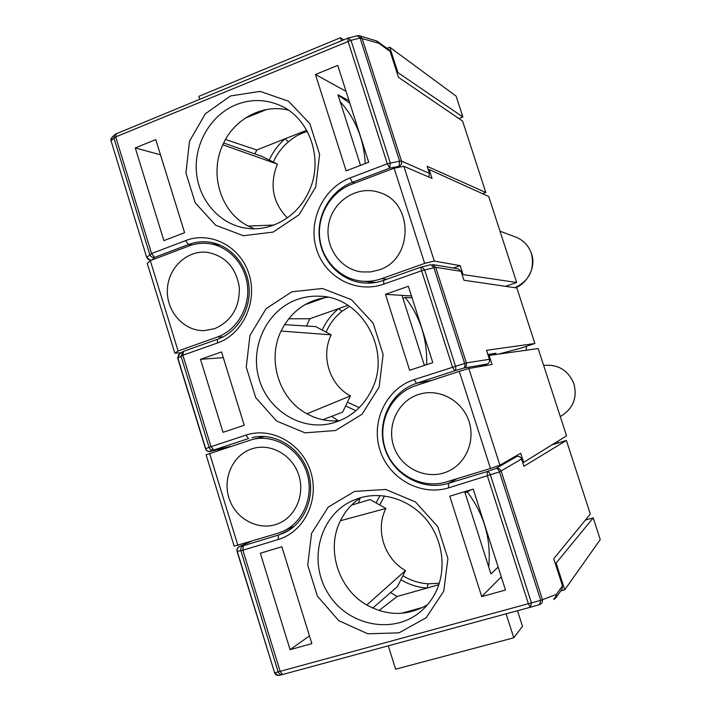<?xml version="1.0" encoding="UTF-8"?>
<svg xmlns="http://www.w3.org/2000/svg" width="711" height="711" viewBox="0 0 711 711"><rect width="100%" height="100%" fill="white"/><g stroke="black" fill="none" stroke-linecap="round" stroke-linejoin="round"><path stroke-width="1.07" d="M461.039 271.309L435.656 267.309L432.555 264.59L458.168 268.802L461.039 271.309L462.186 274.881L463.057 274.57L460.177 265.63L434.305 261.07L424.663 263.399L394.107 168.169L403.848 166.294L432.039 178.399L429.177 169.538L428.315 169.867L429.462 173.413L428.813 177.012M338.072 95.096L349.856 103.219M377.026 41.131L388.881 49.726L390.135 51.468L398.471 77.321L462.612 121.101L485.8 192.468L482.502 193.676M386.944 48.312L389.717 47.184L397.911 72.593L397.058 72.94M513.235 457.546L516.826 456.444C519.057 456.009 520.639 456.862 521.572 459.004L522.745 462.648L523.643 462.381L520.701 453.271L499.904 465.181L468.833 368.511L492.048 364.441L489.141 355.42L488.261 355.713L489.417 359.313C489.915 361.57 489.124 363.161 487.053 364.076L478.938 366.743M453.396 268.011L460.177 265.63M560.828 590.859L564.738 589.792L556.126 563.076L555.22 563.334L562.499 585.891L562.01 589.223L555.798 597.853L553.789 599.24L556.464 595.542M389.717 47.184L456.107 96.127L462.888 116.986L458.853 118.541M429.177 169.538L488.733 196.494L516.684 282.489L505.512 286.329M489.141 355.42L538.165 348.568L566.534 435.843L523.643 462.381M556.126 563.076L593.196 517.866L585.357 520.114M593.196 517.866L600.262 539.596L564.738 589.792M307.383 131.508C300.575 133.259 294.23 136.734 288.337 141.916L285.147 138.769L306.69 130.246M349.536 306.388L341.893 311.347L338.8 308.556L309.836 318.75L306.539 326.029M400.897 579.732C409.065 584.629 417.801 587.393 427.115 588.033L428.022 583.811L439.274 583.304M459.306 371.364L415.668 385.691C390.997 393.636 376.919 422.805 385.131 448.214C392.987 473.722 421.445 489.675 446.33 481.942L490.474 468.496L459.306 371.364L468.833 368.511M418.477 394.489C397.218 401.244 385.815 427.284 394.561 448.579C402.924 470.024 429.24 480.903 449.272 470.762C466.825 462.194 475.597 439.531 468.647 420.334C461.874 401.066 440.838 389.157 421.916 393.547L418.477 394.489M343.635 39.878L340.453 37.736L341.431 40.794M340.453 37.736L198.893 96.314L199.818 99.273M340.178 101.7C355.598 118.799 363.952 139.418 365.232 163.557M245.082 118.23L266.661 109.512M225.503 139.489L256.769 149.994L254.938 153.931M269.265 160.028C273.033 151.692 278.321 144.6 285.147 138.769L256.769 149.994M397.911 72.593L462.888 116.986M394.107 168.169L351.527 184.318C330.828 192.121 317.186 215.264 319.692 237.821C322.074 260.404 340.249 279.183 362.015 281.174C368.662 281.769 375.186 280.952 381.594 278.703L386.811 279.245M434.305 261.07L403.848 166.294M424.663 263.399L381.594 278.703M378.821 269.993L370.449 271.949L361.926 271.949C339.814 269.567 323.869 245.748 328.926 223.067C333.557 200.298 357.953 185.162 379.15 192.405C413.926 201.968 413.606 259.586 378.821 269.993M463.057 274.57L516.684 282.489M499.904 465.181L490.474 468.496M424.307 365.205L426.644 364.423C427.427 339.325 420.29 316.999 405.252 297.447L402.933 298.256M304.575 304.886L325.176 297.562M288.693 318.786L309.836 318.75M322.225 330.064C326.082 321.514 331.61 314.342 338.8 308.556L347.937 305.339M412.078 297.847L405.252 297.447M427.835 364.254L426.644 364.423M492.732 354.922L492.376 353.811M471.642 489.595L465.056 492.839M488.706 566.898C491.328 539.418 484.235 514.497 467.429 492.128M464.941 492.456L467.776 490.759M517.492 610.731L522.487 626.329L513.769 637.794L506.116 613.824M379.025 610.518L397.165 596.485L438.811 584.735M401.448 613.3L423.001 607.31M513.769 637.794L395.618 669.193L388.295 645.819M278.01 533.223L234.168 546.164L206.083 454.791L252.494 439.425C274.295 434.003 298.922 448.614 306.601 471.98C314.52 495.256 303.677 522.221 282.969 531.357L278.01 533.223M209.585 453.378L237.901 545.444M251.881 448.845L253.898 448.25C271.842 443.46 292.319 455.422 298.638 474.699C305.161 493.914 296.025 516.15 278.81 523.394C260.102 531.588 236.656 520.061 229.484 499.54C221.992 479.134 232.55 454.987 251.881 448.845M178.097 350.994L217.264 337.076C236.363 330.384 249.561 308.672 247.579 286.755C245.722 264.83 228.986 246.237 209.07 243.624C202.217 242.735 195.543 243.5 189.046 245.935L150.305 260.635L178.097 350.994L174.853 353.171L147.284 263.488L150.305 260.635M214.66 328.669C231.599 321.088 239.82 307.294 239.314 287.288C236.034 267.603 225.387 255.951 207.381 252.343C187.197 249.774 168.054 267.851 167.369 289.688C166.321 311.516 183.9 331.246 204.155 330.624L214.66 328.669M181.047 352.798L174.853 353.171M331.637 416.335L338.365 420.823M397.165 596.485L390.588 592.556M358.415 503.068L360.21 498.011M521.572 459.004L499.469 471.9L448.668 487.844C420.654 496.5 388.721 478.53 379.914 449.876C370.689 421.356 386.464 388.588 414.193 379.612L466.372 362.877L435.656 267.309L421.614 270.749L383.771 284.133C356.442 293.972 325.229 277.494 316.591 249.392C307.552 221.423 322.91 188.148 349.963 178.008L387.317 163.788L399.635 161.148L399.04 166.338L389.726 168.134L352.46 182.274C330.908 190.415 316.742 214.518 319.39 237.989C321.914 261.479 340.898 280.978 363.57 282.951C370.324 283.538 376.954 282.702 383.469 280.463M357.686 35.63L359.544 35.737L362.041 38.216L401.519 161.086L399.635 161.148L360.086 38.038L350.976 40.331L390.303 162.926L389.726 168.134L387.317 163.788L347.999 41.149L347.892 38.127M430.919 264.652L433.834 267.585L464.594 363.348C465.234 365.774 464.976 367.338 463.812 368.049L454.702 370.76C455.849 370.058 456.098 368.485 455.458 366.049L424.6 269.842L421.694 266.892M151.434 260.199C149.239 260.35 147.719 259.382 146.866 257.293L151.594 253.551L185.624 240.594C210.554 230.808 240.549 246.388 249.028 274.206C257.897 301.873 242.762 334.321 217.335 343.022L182.878 355.216L177.714 358.317L205.532 448.819M217.815 339.218L217.664 339.245C237.225 332.428 251.09 309.872 249.037 286.924C247.09 263.977 229.733 244.824 209.425 242.131C202.262 241.18 195.285 241.971 188.486 244.522L154.527 257.418C152.252 257.658 150.661 256.689 149.754 254.511L113.929 138.041L114.613 134.779L115.724 133.97M183.127 351.51L180.985 356.033L209.078 447.326L245.855 435.15C271.38 426.431 302.059 443.442 310.707 471.784C319.746 500.002 304.21 531.926 278.17 539.533L242.886 550.225L237.074 551.398C236.612 549.239 237.358 547.63 239.305 546.572L239.678 546.439C237.607 547.408 236.816 549.061 237.296 551.416L274.633 672.837L540.733 600.342L556.295 594.423L562.499 585.891M182.034 352.141L179.625 353.749L177.857 358.086L205.728 448.73L209.078 447.326C209.994 449.53 211.567 450.419 213.807 449.992L210.429 451.369C208.207 451.796 206.634 450.916 205.728 448.73L205.541 448.845C206.394 450.916 207.941 451.778 210.18 451.441L230.791 446.41M250.912 541.48L239.678 546.439L243.286 545.746C241.207 546.723 240.407 548.394 240.896 550.767L278.197 672.002C279.094 674.064 280.587 674.899 282.658 674.499L280.25 671.646L242.886 550.225L243.286 545.746L278.454 535.054L278.17 539.533M539.622 604.554C541.933 603.657 542.848 601.933 542.369 599.382L501.184 471.206C500.18 468.878 498.464 467.954 496.047 468.425C497.424 468.362 498.562 469.527 499.469 471.9L540.733 600.342L539.622 604.554L530.379 607.238L531.472 603.008L490.439 475.108C489.532 472.717 488.404 471.553 487.035 471.606L496.047 468.425L516.826 456.444M347.377 38.332L116.222 133.792L115.697 136.921L350.976 40.331L348.177 37.976M376.412 40.865L378.759 43.211L360.086 38.038L357.278 35.692M151.745 260.039L154.527 257.418L151.594 253.551L115.697 136.921L110.996 140.618L112.596 136.663L115.84 133.908M553.691 599.329C555.886 598.475 556.757 596.84 556.295 594.423L555.798 597.853L553.789 599.24M282.267 674.588L279.067 675.317C277.006 675.708 275.53 674.881 274.633 672.837L237.083 551.434M354.602 491.39L385.753 489.461L415.508 501.984L437.789 526.673L447.921 558.588L443.753 591.17L426.209 617.699L399.022 632.843L367.791 633.794L338.72 620.623L317.373 596.111L307.73 565.067L311.569 533.401L328.206 507.13L354.602 491.39M359.526 498.02L352.718 500.588C319.701 515.164 307.721 560.81 327.958 593.161C347.528 625.947 393.867 635.358 421.401 610.918C427.195 605.834 431.879 599.791 435.443 592.77C446.819 570.266 443.237 540.422 426.733 520.061C410.229 499.682 382.731 490.866 359.526 498.02M291.928 291.786L322.341 288.497L351.412 299.651L373.204 323.229L383.14 354.522L379.114 387.104L362.023 414.264L335.494 430.528L304.992 432.848L276.588 421.028L255.711 397.591L246.246 367.134L249.952 335.459L266.172 308.601L291.928 291.786M297.171 299.509C267.203 310.058 249.819 346.177 258.822 378.039C267.425 410.007 300.762 431.133 331.682 423.329C349.43 418.557 362.681 407.59 371.435 390.428C392.294 350.932 361.792 296.523 319.372 296.22C311.747 295.865 304.344 296.958 297.171 299.509M230.453 95.976L260.155 91.39L288.559 101.22L309.872 123.723L319.612 154.411L315.728 186.993L299.073 214.749L273.184 232.088L243.402 235.723L215.629 225.209L195.196 202.804L185.918 172.915L189.49 141.24L205.31 113.822L230.453 95.976M235.99 104.748C211.051 114.898 194.37 143.204 196.352 171.2C198.236 199.204 218.544 223.396 244.46 227.92C269.54 232.701 297.154 217.53 308.654 191.979C324.26 160.171 309.96 117.822 279.645 105.272C265.239 99.149 250.69 98.98 235.99 104.748M322.812 419.739L342.64 412.096L350.425 395.894C329.593 385.078 320.545 356.193 331.184 334.845L281.085 331.059C290.986 311.391 306.53 300.122 327.718 297.251M284.551 324.651L315.746 326.607L331.184 334.845M339.68 420.716C328.144 421.703 317.248 419.401 306.983 413.811C279.005 399.031 266.883 359.979 281.085 331.059M306.983 413.811L350.425 395.894M372.742 608.092L397.511 586.522L405.483 570.542C384.233 558.864 375.026 529.491 385.913 508.463L340.427 520.736C345.164 511.138 351.936 503.45 360.735 497.664M351.545 505.103L370.164 499.584L385.913 508.463M427.515 604.723C407.732 616.161 387.486 616.259 366.805 605.017C338.214 588.957 325.869 549.185 340.427 520.736M366.805 605.017L405.483 570.542M223.672 142.991L262.217 156.482L277.361 164.099C269.336 184.691 272.651 202.626 287.315 217.886M254.271 228.746L248.246 226.071C220.863 212.527 208.963 174.168 222.819 144.804L277.361 164.099M248.246 226.071L273.957 225.04M498.402 354.131L520.328 348.31L534.894 343.511L486.511 350.301L488.261 355.713M487.87 354.513L495.994 353.243L492.554 354.38M462.186 274.881L463.919 280.25L516.844 287.982L534.894 343.511M485.8 192.468L427.178 166.33L428.315 169.867M555.22 563.334L553.736 558.73L590.317 514.062L566.391 440.447L551.958 444.864M566.391 440.447L523.918 466.283L522.745 462.648M481.738 596.609L449.761 496.189L473.233 489.115L505.503 590.032L481.738 596.609L501.282 576.834M498.153 567.04L490.963 573.964L464.692 491.692M368.716 162.224L346.141 170.862L315.453 74.486L337.761 65.385L368.716 162.224M346.061 91.364L315.453 74.486M360.504 165.37L337.983 94.812L349.048 100.713M408.381 286.275L385.469 294.327L409.66 370.298L432.786 362.61L408.381 286.275M411.482 295.98L385.469 294.327M402.017 295.376L424.378 365.41M200.493 359.322L223.023 432.324L244.237 425.276L221.521 351.936L200.493 359.322L223.29 357.633M260.333 553.247L281.858 546.768L311.853 643.642L290.079 649.667L260.333 553.247M309.454 635.901L290.079 649.667M135.277 147.932L155.762 139.578L184.602 232.701L163.877 240.629L135.277 147.932L160.49 154.829M430.342 380.874L427.249 381.887M222.819 144.804C233.972 119.066 262.635 103.602 288.39 110.152M371.826 282.96L368.031 281.734M273.326 162.072C276.863 154.163 281.867 147.444 288.337 141.916M359.277 407.616L347.403 402.177M326.065 332.117C329.691 323.834 334.97 316.91 341.893 311.347M428.022 583.811C419.072 583.207 410.7 580.505 402.897 575.732M379.692 504.952L384.562 495.967M217.264 337.076L223.121 336.863M345.599 405.937L355.935 410.727M380.03 495.549L376.075 502.917M514.826 287.688C529.384 280.801 534.912 269.425 531.419 253.56C528.673 245.722 523.518 240.265 515.955 237.172L500.011 231.191M526.487 346.275L526.202 350.239L526.451 346.293M560.241 416.486L561.823 415.615C573.297 408.034 577.341 397.467 573.946 383.922C568.267 370.271 558.171 364.112 543.675 365.436L543.648 365.436M558.348 442.909L557.335 441.54M400.471 166.943L399.04 166.338C401.217 165.254 402.044 163.503 401.519 161.086L429.462 173.413M349.963 178.008L352.46 182.274L354.825 183.074M383.771 284.133L383.718 280.374M414.193 379.612L416.522 383.318L454.702 370.76L452.463 366.983L421.614 270.749C420.921 268.385 420.859 267.14 421.427 266.998M422.005 266.856L430.644 264.759M151.176 260.297L150.172 260.368L147.479 258.502M150.839 260.43L146.759 257.649L110.996 140.618L146.724 257.506M191.917 244.966L188.486 244.522L185.624 240.594M217.664 339.245L217.335 343.022M183.465 351.403L182.878 355.216L211.007 446.641L213.807 449.992L248.574 438.554L245.855 435.15M208.527 451.414L230.906 446.375M288.71 530.397L278.454 535.054L283.778 533.046C304.877 523.687 316.182 495.834 307.934 471.5C299.891 447.086 274.366 432.066 252.121 437.558L255.693 436.865M487.053 364.076L463.812 368.049C466.052 367.054 466.905 365.33 466.372 362.877L489.417 359.313M448.668 487.844L448.392 483.356L487.035 471.606L487.444 476.086L528.469 604.039L530.379 607.238L282.658 674.499M431.853 380.376L416.522 383.318C390.872 391.592 376.252 421.907 384.784 448.294C392.943 474.806 422.512 491.39 448.392 483.356L457.244 478.619M348.692 37.923L356.984 35.843M376.608 40.936L378.759 43.211L390.135 51.468M362.015 281.174L375.728 282.445M282.969 531.357L294.345 526.238M252.494 439.425L264.714 436.483M209.07 243.624L220.241 245.144M515.955 237.172C523.527 240.265 528.7 245.739 531.455 253.578C537.312 268.936 523.971 286.195 514.844 287.688M543.675 365.436C558.188 364.103 568.285 370.262 573.973 383.913C577.359 397.458 573.306 408.025 561.823 415.615M558.384 442.9L557.362 441.513M421.276 267.025L383.611 280.383C377.052 282.685 370.369 283.538 363.57 282.951M217.575 339.271L183.305 351.43M183.207 351.465L182.763 351.661M178.71 354.407L177.688 358.237M250.725 541.533L239.305 546.572M348.399 37.923L347.795 38.11M359.57 35.746L357.535 35.63M375.799 40.723L360.015 35.923M111.298 137.925L110.872 140.911M274.393 672.775L278.179 675.45"/></g></svg>
